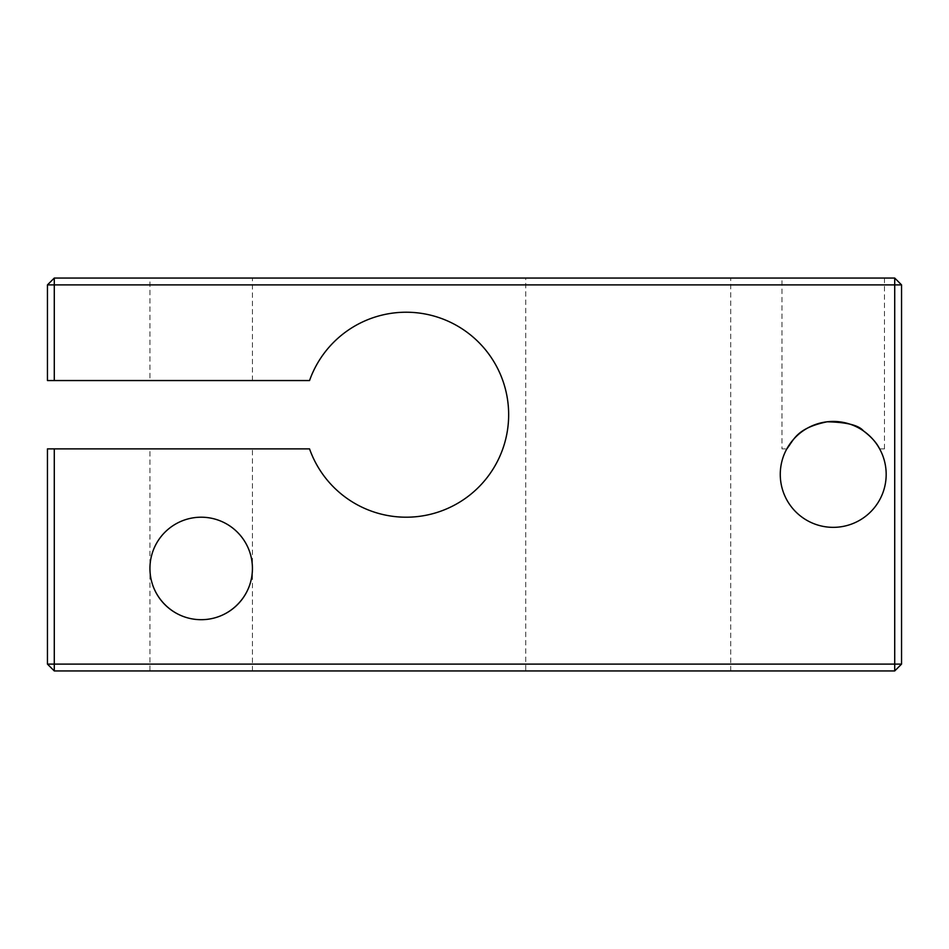 <?xml version="1.0" encoding="UTF-8"?>
<svg xmlns="http://www.w3.org/2000/svg" width="949" height="949" viewBox="0 0 949 949"><rect width="100%" height="100%" fill="white"/><g stroke="black" fill="none" stroke-linecap="round" stroke-linejoin="round"><path stroke-width="0.71" stroke-dasharray="4.75 3.56" d="M901.55 284.89L894.717 278.057L54.283 278.057L54.283 284.89L47.45 284.89L47.45 380.549L309.54 380.549A102.492 102.492 0 0 1 467.122 332.316A102.492 102.492 0 0 1 467.122 497.11A102.492 102.492 0 0 1 309.54 448.877L54.283 448.877L54.283 664.11L894.717 664.11L894.717 670.943L901.55 664.11L901.55 284.89L894.717 284.89L894.717 664.11L901.55 664.11M149.942 380.549L252.434 380.549L149.942 380.549L149.942 278.057L252.434 278.057L149.942 278.057M47.45 664.11L54.283 670.943L54.283 664.11L47.45 664.11L47.45 448.877L54.283 448.877M149.942 448.877L252.434 448.877L149.942 448.877L149.942 568.451C149.74 595.877 173.762 619.899 201.188 619.697C228.614 619.899 252.636 595.877 252.434 568.451C253.003 541.06 228.579 516.636 201.188 517.205C228.579 516.636 253.003 541.06 252.434 568.451C252.636 595.877 228.614 619.899 201.188 619.697C173.762 619.899 149.74 595.877 149.942 568.451C149.373 541.06 173.797 516.636 201.188 517.205C173.797 516.636 149.373 541.06 149.942 568.451A51.246 51.246 0 0 0 226.811 612.829A51.246 51.246 0 0 0 226.811 524.073A51.246 51.246 0 0 0 149.942 568.451L149.942 670.943L252.434 670.943L149.942 670.943M780.268 474.393A52.954 52.954 0 0 0 859.699 520.254A52.954 52.954 0 0 0 859.699 428.533A52.954 52.954 0 0 0 780.268 474.393M54.283 380.549L54.283 284.89L894.717 284.89L894.717 278.057M525.746 278.057L730.73 278.057L525.746 278.057L525.746 670.943L730.73 670.943L525.746 670.943M781.976 278.057L884.468 278.057L781.976 278.057L781.976 448.877L786.828 448.877L781.976 448.877M54.283 670.943L894.717 670.943M879.616 448.877L884.468 448.877L879.616 448.877M54.283 278.057L47.45 284.89M252.434 380.549L252.434 278.057M252.434 670.943L252.434 448.877M884.468 448.877L884.468 278.057M730.73 670.943L730.73 278.057"/><path stroke-width="1.42" d="M54.283 380.549L309.54 380.549A102.492 102.492 0 0 1 467.122 332.316A102.492 102.492 0 0 1 467.122 497.11A102.492 102.492 0 0 1 309.54 448.877L54.283 448.877L54.283 664.11L901.55 664.11L901.55 284.89L54.283 284.89L54.283 380.549L47.45 380.549L47.45 284.89L54.283 284.89L54.283 278.057L47.45 284.89M54.283 278.057L894.717 278.057L894.717 670.943L54.283 670.943L54.283 664.11L47.45 664.11L54.283 670.943M149.942 568.451A51.246 51.246 0 0 0 226.811 612.829A51.246 51.246 0 0 0 226.811 524.073A51.246 51.246 0 0 0 149.942 568.451M780.268 474.393A52.954 52.954 0 0 0 859.699 520.254A52.954 52.954 0 0 0 859.699 428.533A52.954 52.954 0 0 0 780.268 474.393M54.283 448.877L47.45 448.877L47.45 664.11M879.616 448.877C876.746 442.922 871.384 436.955 863.531 430.976C858.845 425.259 846.71 422.21 827.137 421.795C796.318 428.189 793.933 439.956 786.828 448.877C793.933 439.956 796.318 428.189 827.137 421.795C846.71 422.21 858.845 425.259 863.531 430.976C871.384 436.955 876.746 442.922 879.616 448.877M894.717 278.057L901.55 284.89M894.717 670.943L901.55 664.11"/></g></svg>
